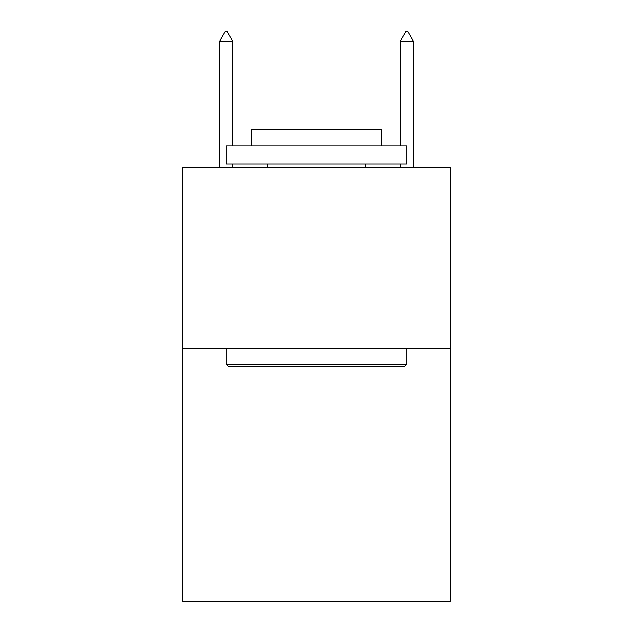 <?xml version="1.0" encoding="UTF-8"?>
<svg xmlns="http://www.w3.org/2000/svg" width="633" height="633" viewBox="0 0 633 633"><rect width="100%" height="100%" fill="white"/><g stroke="black" fill="none" stroke-linecap="round" stroke-linejoin="round"><path stroke-width="0.95" d="M450.253 348.308L450.253 601.35L182.747 601.35L182.747 167.571L450.253 167.571L450.253 348.308L182.747 348.308M228.299 366.388L226.131 364.212L406.869 364.212L404.701 366.388L228.299 366.388M406.869 145.883L406.869 163.955L226.131 163.955L226.131 145.883L406.869 145.883M251.436 145.883L251.436 129.251L381.564 129.251L381.564 145.883M406.869 348.308L406.869 364.212M226.131 348.308L226.131 364.212M365.66 163.955L365.66 167.571M267.34 163.955L267.34 167.571M232.635 41.05L227.215 31.65L225.047 31.65L219.619 41.05L232.635 41.05L232.635 145.883M232.635 163.955L232.635 167.571M219.619 41.05L219.619 167.571M405.785 31.65L407.953 31.65L413.381 41.05L400.365 41.05L405.785 31.65M413.381 167.571L413.381 41.05M400.365 167.571L400.365 163.955M400.365 145.883L400.365 41.05"/></g></svg>
